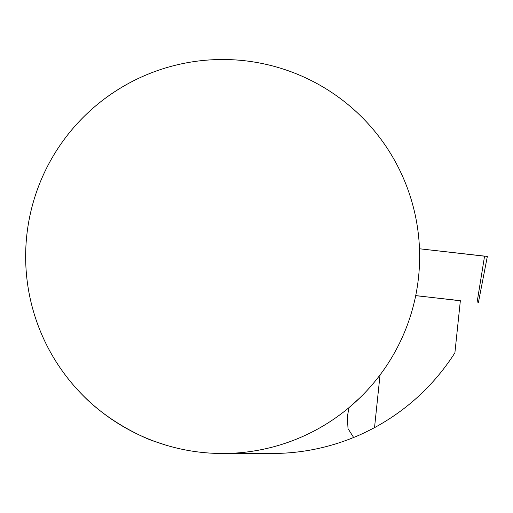 <?xml version="1.0" encoding="UTF-8"?>
<svg xmlns="http://www.w3.org/2000/svg" width="513" height="513" viewBox="0 0 513 513"><rect width="100%" height="100%" fill="white"/><g stroke="black" fill="none" stroke-linecap="round" stroke-linejoin="round"><path stroke-width="0.77" d="M104.447 98.906C115.194 90.961 125.974 84.395 136.772 79.207M27.195 231.876A196.992 196.992 0 0 1 234.98 59.893A196.992 196.992 0 0 1 419.634 256.5A196.992 196.992 0 0 1 210.304 453.107A196.992 196.992 0 0 1 27.195 231.876M81.99 394.42C112.398 426.341 154.682 441.924 153.919 441.116L165.866 445.13M380.043 374.945L374.528 427.643C366.006 432.1 359.049 435.377 353.637 437.48L348.026 428.656L347.333 416.761L349.013 407.617L359.94 397.761M374.528 427.643C407.707 409.566 434.498 384.635 454.896 352.829L460.36 300.669L415.703 295.655M353.637 437.48C327.429 448.138 300.182 453.473 271.89 453.492L222.642 453.492M460.347 300.785L415.716 295.591M484.561 256.192L419.48 248.767L487.35 256.429L478.385 302.651M477.064 302.49L484.573 256.083M347.416 416.011L347.339 416.761"/></g></svg>
